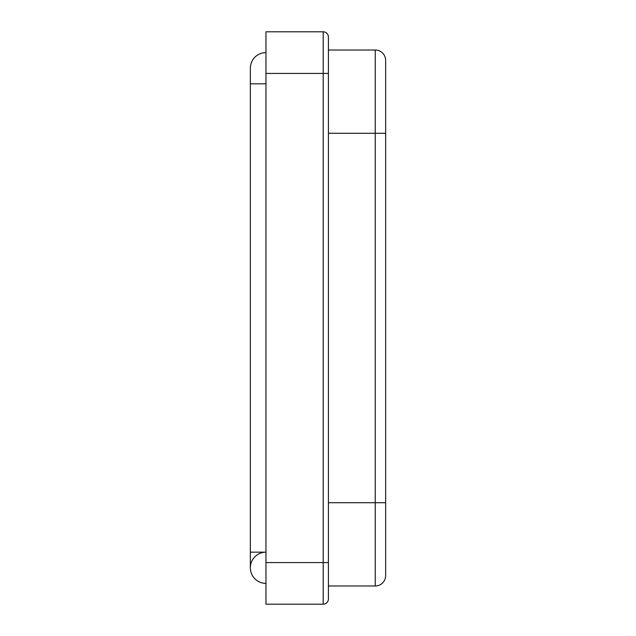 <?xml version="1.0" encoding="UTF-8"?>
<svg xmlns="http://www.w3.org/2000/svg" width="636" height="636" viewBox="0 0 636 636"><rect width="100%" height="100%" fill="white"/><g stroke="black" fill="none" stroke-linecap="round" stroke-linejoin="round"><path stroke-width="0.95" d="M265.967 562.574L265.967 604.2L323.207 604.2A5.207 5.207 0 0 0 328.407 598.993L328.407 37.007L328.407 50.013L375.24 50.013L375.24 585.987A10.407 10.407 0 0 0 385.647 575.58A10.407 10.407 0 0 1 375.24 585.987L328.407 585.987L328.407 598.993A5.207 5.207 0 0 1 326.88 602.674A5.207 5.207 0 0 0 328.407 598.993A5.207 5.207 0 0 1 323.207 604.2L323.207 562.574L265.967 562.574L265.967 73.426L323.207 73.426L323.207 562.574L328.407 562.574M326.88 33.326A5.207 5.207 0 0 1 328.407 37.007A5.207 5.207 0 0 0 326.88 33.326A5.207 5.207 0 0 1 328.407 37.007A5.207 5.207 0 0 0 323.207 31.8L265.967 31.8L265.967 73.426M250.353 68.227A15.614 15.614 0 0 1 254.925 57.184A15.614 15.614 0 0 0 250.353 68.227L250.353 567.773A15.614 15.614 0 0 1 265.967 552.167A15.614 15.614 0 0 0 250.353 567.773L250.353 552.167L265.967 552.167M328.407 502.726L385.647 502.726L385.647 575.58L385.647 70.827M382.602 582.942A10.407 10.407 0 0 0 385.647 575.58L385.647 565.173M382.602 53.058A10.407 10.407 0 0 1 385.647 60.42A10.407 10.407 0 0 0 382.602 53.058A10.407 10.407 0 0 1 385.647 60.42L385.647 133.274L385.647 60.42A10.407 10.407 0 0 0 375.24 50.013A10.407 10.407 0 0 1 382.602 53.058A10.407 10.407 0 0 0 375.24 50.013M254.925 578.816A15.614 15.614 0 0 1 250.353 567.773A15.614 15.614 0 0 0 254.925 578.816A15.614 15.614 0 0 1 250.353 567.773A15.614 15.614 0 0 0 265.967 583.387A15.614 15.614 0 0 1 254.925 578.816M254.925 57.184A15.614 15.614 0 0 1 265.967 52.613A15.614 15.614 0 0 0 254.925 57.184M323.207 31.8L323.207 73.426L328.407 73.426M250.353 83.833L265.967 83.833M385.647 133.274L328.407 133.274"/></g></svg>
